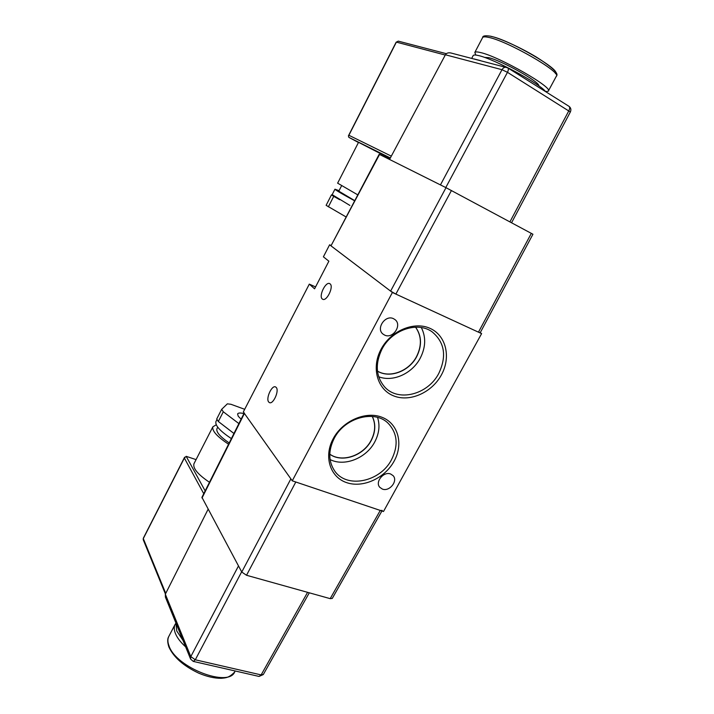 <?xml version="1.0" encoding="UTF-8"?>
<svg xmlns="http://www.w3.org/2000/svg" width="714" height="714" viewBox="0 0 714 714"><rect width="100%" height="100%" fill="white"/><g stroke="black" fill="none" stroke-linecap="round" stroke-linejoin="round"><path stroke-width="1.07" d="M441.377 374.966C431.8 392.655 409.711 402.455 393.575 395.851C377.287 389.514 371.084 367.665 381.062 349.244C390.799 330.725 414.147 320.961 430.123 328.395C446.241 335.562 451.186 357.384 441.377 374.966M381.945 349.208C375.002 363.801 375.85 376.323 384.498 386.774C398.001 402.357 427.9 394.681 438.762 373.458C446.884 356.241 444.688 342.372 432.157 331.867C417.654 321.095 391.745 329.814 381.945 349.208M394.128 461.128C384.846 478.264 362.864 488.331 346.558 482.602C330.118 477.139 323.496 456.594 333.161 438.762C342.586 420.841 365.809 410.755 381.963 417.271C398.269 423.509 403.642 444.072 394.128 461.128M334.161 438.485C328.235 450.516 328.36 461.262 334.518 470.713C346.486 489.036 380.259 482.021 391.584 459.566C398.626 445.25 397.439 433.121 388.041 423.17C374.422 409.479 344.55 417.672 334.161 438.485M268.696 402.018L269.455 402.616C273.194 404.659 279.451 390.754 276.256 387.479L275.542 386.926C271.802 384.908 265.59 398.617 268.696 402.018M322.264 298.97L322.71 299.264C326.735 301.647 333.991 286.591 330.109 283.886L329.707 283.628C325.682 281.28 318.48 296.132 322.264 298.97M378.688 376.742C392.861 382.347 412.165 373.618 420.207 358.214C425.749 347.37 426.124 337.151 421.34 327.556M377.474 371.137C389.701 378.67 409.068 371.405 416.664 356.688C422.099 345.71 421.751 335.866 415.593 327.164M377.465 371.093C389.71 378.527 408.97 371.253 416.539 356.581C421.956 345.665 421.626 335.857 415.548 327.164M330.091 459.557C344.478 466.974 366.353 458.183 374.77 441.904C379.152 433.541 380.089 425.374 377.572 417.422M329.788 454.202C341.872 463.127 363.346 455.898 371.182 440.565C375.564 432.032 375.939 423.991 372.315 416.458M329.788 454.149C341.89 462.975 363.256 455.728 371.075 440.44C375.43 431.961 375.832 423.964 372.262 416.458M390.656 474.016L393.084 475.64C398.332 480.852 389.451 491.991 382.392 489.081L379.821 487.341C374.716 482.075 383.677 471.053 390.656 474.016M393.476 318.667L394.994 319.604C402.428 325.004 392.941 339.239 384.676 335.125L382.945 334.045C375.734 328.538 385.328 314.49 393.476 318.667M309.305 284.127L243.331 411.933L292.258 480.817L392.397 292.481L329.6 244.804L323.397 256.826L328.877 261.199L314.579 288.822L309.305 284.127L315.57 286.921M329.6 244.804L330.796 245.357M292.258 480.817L383.489 511.51L481.611 333.616L480.245 332.644M392.397 292.481L481.611 333.616M475.81 55.058L474.828 52.425C475.399 51.729 477.247 51.765 480.397 52.524C498.809 56.379 554.323 88.143 548.254 91.196L545.639 91.615M484.485 57.406L488.572 57.647C501.603 60.458 540.275 82.217 538.784 85.823M473.105 55.719L473.23 55.478C473.784 54.808 475.631 54.853 478.764 55.63C493.954 58.914 539.998 83.752 545.719 91.713M473.998 58.941L480.281 60.565M354.51 200.732C342.095 193.976 335.58 190.138 334.946 189.201L339.061 190.665M349.905 205.445L332.153 194.645M354.59 200.572L338.802 191.165M357.66 194.797L337.633 183.159M337.615 183.195L358.535 142.336L390.04 158.535M379.553 154.447L330.984 245.848L379.188 154.278L446 187.675L532.93 234.237L480.192 332.742L478.469 332.171L531.332 233.353M330.984 245.848L390.612 291.125L446 187.675M451.435 190.522L395.868 294.088L478.469 332.171M395.868 294.088L390.612 291.125M440.449 184.899L501.996 69.695L445.411 54.773L389.549 159.445M358.446 142.497L348.843 137.356L348.414 135.856L348.887 135.276L391.317 156.143M568.647 106.163L568.951 106.297C570.897 107.76 571.361 109.653 570.361 111.973L507.467 72.319C508.529 70.106 508.6 68.606 507.69 67.83L506.503 67.33C504.664 67 503.156 67.785 501.996 69.695L507.467 72.319L445.777 187.568M445.411 54.773C446.437 53.095 448.276 52.497 450.909 52.988L507.69 67.83L568.951 106.297C569.942 107.109 569.915 108.582 568.88 110.706L509.921 221.875M345.933 216.869L326.119 205.329L331.457 194.895L332.269 194.931M331.457 194.895L333.724 196.359L328.351 206.837M339.748 199.742L333.724 196.359M182.989 640.351L176.733 630.953L175.956 623.063L175.028 624.554C173.913 627.026 174.046 629.998 175.412 633.47C177.17 637.798 180.58 642.261 185.631 646.848M241.109 419.198L238.235 416.235L237.592 413.959C238.19 412.826 240.297 412.71 243.911 413.602M233.942 433.478L218.332 421.492L223.303 411.782L221.661 409.336L227.347 403.847L230.917 404.276L244.688 409.3M232.693 432.523L223.678 425.606M201.937 497.328L241.76 572.048L246.526 575.27L330.198 598.653L332.269 598.43L381.928 510.983M202.017 498.015L244.411 413.451L290.875 478.862L241.76 572.048M246.526 575.27L295.801 482.004L380.267 510.43L330.198 598.653M382.231 510.456L380.267 510.43M244.411 413.451L244.25 412.924M238.485 565.934L190.816 656.594L165.336 594.2L208.077 509.305M196.073 459.611L186.184 456.335L184.355 458.049L203.749 493.713M194.128 463.413L193.94 463.77C192.735 468.313 197.912 474.489 209.479 482.289M165.336 594.2L165.398 597.109L190.611 659.084L190.816 656.594L195.297 659.79L241.653 571.834M309.287 592.816L263.341 674.453L261.137 674.909L195.297 659.79L193.28 661.405L190.611 659.084M228.569 444.215C217.118 436.629 211.888 430.837 212.861 426.82L216.253 424.785M229.194 442.957C220.153 436.763 216.065 432.041 216.913 428.793L217.047 428.525M231.381 438.592C220.144 431.149 214.985 425.49 215.923 421.617L216.074 421.305M221.661 409.336L216.717 419.002L218.332 421.492M238.895 423.607L223.303 411.782M548.406 90.919L556.26 76.362C562.65 72.748 507.11 40.671 488.367 37.333C485.172 36.655 483.271 36.709 482.655 37.494L482.512 37.762M445.268 55.04L396.377 42.117L348.887 135.276M390.344 157.964L348.843 137.356M396.377 42.117L398.296 41.135L396.377 42.117M490.964 36.387C508.904 39.538 561.686 70.097 555.421 73.524M235.12 670.964L234.888 671.401C229.667 688.296 175.796 667.688 168.968 645.742C167.638 642.216 167.54 639.182 168.683 636.656L169.084 635.897M307.582 592.334L261.137 674.909L259.039 676.435L263.287 674.551M205.159 490.902L186.184 456.335M165.746 593.388L143.3 538.579L184.355 458.049M184.605 457.219L143.291 538.285L143.228 539.695L165.425 594.021M474.828 52.425L482.655 37.494C482.646 35.816 485.243 35.379 490.456 36.182C500.005 38.181 520.283 47.401 536.062 56.888C552.288 67.152 559.071 73.533 556.429 76.059M473.23 55.478L471.722 58.352M332.126 194.699L334.946 189.201M338.784 191.2L341.551 185.818M446.339 53.693L398.296 41.135M396.199 42.117L348.414 135.856M570.361 111.973L511.563 222.759M234.406 672.293C228.953 677.791 226.052 677.863 221.161 678.3C214.423 678.345 206.971 676.64 198.804 673.195C183.623 666.046 173.636 657.291 168.861 646.92C167.397 642.252 167.335 638.834 168.683 636.656L175.028 624.554M143.291 538.285L143.228 539.695M193.369 661.423L259.039 676.435M212.861 426.82L193.94 463.77M217.734 427.186L216.913 428.793M217.02 419.475L215.923 421.617M201.919 497.372L244.161 413.103"/></g></svg>
